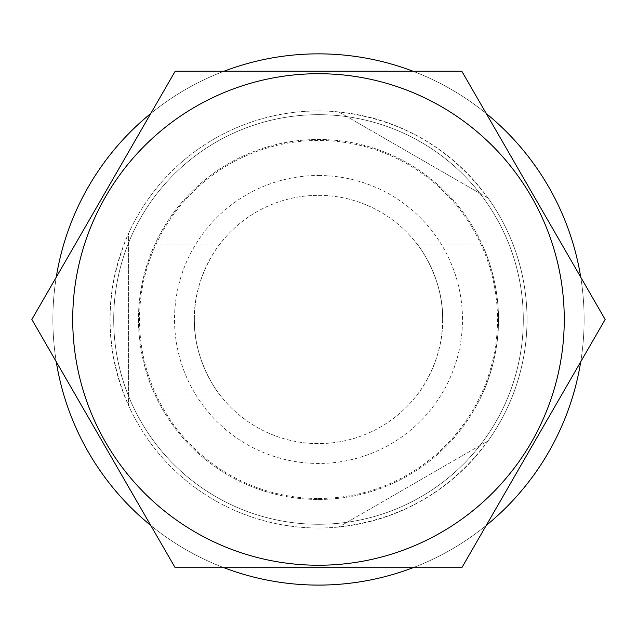 <?xml version="1.0" encoding="UTF-8"?>
<svg xmlns="http://www.w3.org/2000/svg" width="637" height="637" viewBox="0 0 637 637"><rect width="100%" height="100%" fill="white"/><g stroke="black" fill="none" stroke-linecap="round" stroke-linejoin="round"><path stroke-width="0.48" stroke-dasharray="3.19 2.39" d="M488.046 198.075L338.86 111.945L488.046 198.075A208.53 208.53 0 0 1 488.046 440.876L338.86 527.006L488.046 440.876C450.646 490.944 400.92 519.657 338.86 527.006A208.53 208.53 0 0 1 128.594 405.602C103.927 348.184 103.927 290.767 128.594 233.349L128.594 405.602L128.594 233.349A208.53 208.53 0 0 1 318.5 110.949A208.53 208.53 0 0 1 499.089 423.74A208.53 208.53 0 0 1 137.91 423.74A208.53 208.53 0 0 1 338.86 111.945C400.92 119.294 450.646 148.007 488.046 198.075M318.5 53.85A265.621 265.621 0 0 1 548.537 452.286A265.621 265.621 0 0 1 88.463 452.286A265.621 265.621 0 0 1 318.5 53.85A265.621 265.621 0 0 1 548.537 452.286A265.621 265.621 0 0 1 88.463 452.286A265.621 265.621 0 0 1 318.5 53.85A265.621 265.621 0 0 1 548.537 452.286A265.621 265.621 0 0 1 88.463 452.286A265.621 265.621 0 0 1 318.5 53.85M175.175 567.718L31.85 319.471L175.175 71.233L461.825 71.233L605.15 319.471L461.825 567.718L175.175 567.718M318.5 524.275A204.803 204.803 0 0 0 495.865 217.074A204.803 204.803 0 0 0 141.135 217.074A204.803 204.803 0 0 0 318.5 524.275A204.803 204.803 0 0 0 495.865 217.074A204.803 204.803 0 0 0 141.135 217.074A204.803 204.803 0 0 0 318.5 524.275A204.803 204.803 0 0 0 495.865 217.074A204.803 204.803 0 0 0 141.135 217.074A204.803 204.803 0 0 0 318.5 524.275A204.803 204.803 0 0 0 495.865 217.074A204.803 204.803 0 0 0 141.135 217.074A204.803 204.803 0 0 0 318.5 524.275M318.5 498.476A179.005 179.005 0 0 0 473.522 229.973A179.005 179.005 0 0 0 163.478 229.973A179.005 179.005 0 0 0 318.5 498.476M318.5 499.456A179.976 179.976 0 0 0 474.366 229.487A179.976 179.976 0 0 0 162.634 229.487A179.976 179.976 0 0 0 318.5 499.456A179.976 179.976 0 0 0 474.366 229.487A179.976 179.976 0 0 0 162.634 229.487A179.976 179.976 0 0 0 318.5 499.456M318.5 175.494A143.986 143.986 0 0 1 443.193 391.468A143.986 143.986 0 0 1 193.807 391.468A143.986 143.986 0 0 1 318.5 175.494M318.5 565.242A245.763 245.763 0 0 0 531.338 196.594A245.763 245.763 0 0 0 105.662 196.594A245.763 245.763 0 0 0 318.5 565.242M318.5 195.352A124.119 124.119 0 0 1 425.994 381.539A124.119 124.119 0 0 1 211.006 381.539A124.119 124.119 0 0 1 318.5 195.352A124.119 124.119 0 0 1 425.994 381.539A124.119 124.119 0 0 1 211.006 381.539A124.119 124.119 0 0 1 318.5 195.352M194.381 319.471C193.369 278.329 218.77 244.895 219.2 244.998C218.786 244.919 193.441 278.154 194.381 319.312C193.306 360.526 218.77 394.056 219.2 393.953C218.778 394.04 193.385 360.701 194.381 319.471M138.524 319.471C138.086 359.945 154.616 394.478 154.656 393.953C154.823 394.534 137.958 359.881 138.524 319.519C138.07 279.03 154.616 244.473 154.656 244.998C154.823 244.417 137.95 279.094 138.524 319.471M498.476 319.471C498.914 279.006 482.384 244.473 482.344 244.998C482.177 244.417 499.042 279.07 498.476 319.432C498.93 359.921 482.384 394.478 482.344 393.953C482.177 394.534 499.05 359.857 498.476 319.471M442.619 319.471C443.631 360.622 418.23 394.056 417.8 393.953C418.214 394.032 443.559 360.797 442.619 319.639C443.694 278.425 418.23 244.887 417.8 244.998C418.222 244.911 443.615 278.25 442.619 319.471M318.5 110.949A208.53 208.53 0 0 1 499.089 423.74A208.53 208.53 0 0 1 137.91 423.74A208.53 208.53 0 0 1 318.5 110.949A208.53 208.53 0 0 1 499.089 423.74A208.53 208.53 0 0 1 137.91 423.74A208.53 208.53 0 0 1 318.5 110.949M412.999 71.233A265.621 265.621 0 0 1 486.238 113.513M580.737 277.191A265.621 265.621 0 0 1 580.737 361.76M486.238 525.437A265.621 265.621 0 0 1 412.999 567.718M224.001 567.718A265.621 265.621 0 0 1 150.762 525.437M56.263 361.76A265.621 265.621 0 0 1 56.263 277.191M150.762 113.513A265.621 265.621 0 0 1 224.001 71.233M154.656 393.953L219.2 393.953M154.656 244.998L219.2 244.998M417.8 393.953L482.344 393.953M417.8 244.998L482.344 244.998"/><path stroke-width="0.96" d="M31.85 319.471L175.175 567.718L461.825 567.718L605.15 319.471L461.825 71.233L175.175 71.233L31.85 319.471M318.5 565.242A245.763 245.763 0 0 0 555.886 255.867A245.763 245.763 0 0 0 195.615 106.634A245.763 245.763 0 0 0 318.5 565.242M224.001 71.233A265.621 265.621 0 0 1 412.999 71.233M486.238 113.513A265.621 265.621 0 0 1 580.737 277.191M580.737 361.76A265.621 265.621 0 0 1 486.238 525.437M412.999 567.718A265.621 265.621 0 0 1 224.001 567.718M150.762 525.437A265.621 265.621 0 0 1 56.263 361.76M56.263 277.191A265.621 265.621 0 0 1 150.762 113.513"/></g></svg>
